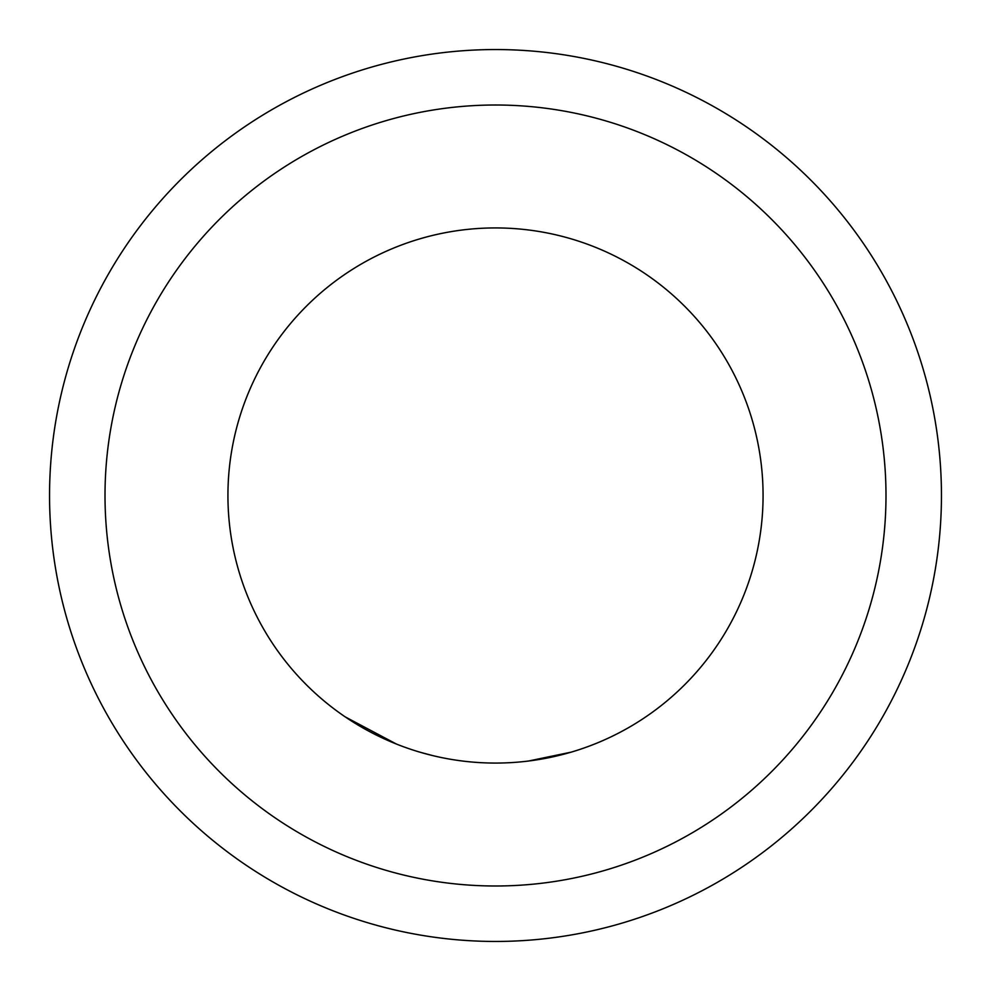 <?xml version="1.0" encoding="UTF-8"?>
<svg xmlns="http://www.w3.org/2000/svg" width="991" height="991" viewBox="0 0 991 991"><rect width="100%" height="100%" fill="white"/><g stroke="black" fill="none" stroke-linecap="round" stroke-linejoin="round"><path stroke-width="1.49" d="M495.5 763.07A267.57 267.57 0 0 0 763.07 495.5A267.57 267.57 0 0 0 495.5 227.93A267.57 267.57 0 0 0 227.93 495.5A267.57 267.57 0 0 0 495.5 763.07M528.5 761.026L571.237 752.132M602.033 740.946L604.894 739.682M420.357 752.305L432.72 755.6M345.264 716.914L396.462 744.068M466.216 761.46L469.325 761.782M105.009 495.5A390.491 390.491 0 0 0 495.5 885.991A390.491 390.491 0 0 0 885.991 495.5A390.491 390.491 0 0 0 495.5 105.009A390.491 390.491 0 0 0 105.009 495.5M941.45 495.5A445.95 445.95 0 0 1 495.5 941.45A445.95 445.95 0 0 1 49.55 495.5A445.95 445.95 0 0 1 495.5 49.55A445.95 445.95 0 0 1 941.45 495.5M522.307 761.72L525.403 761.398"/></g></svg>
